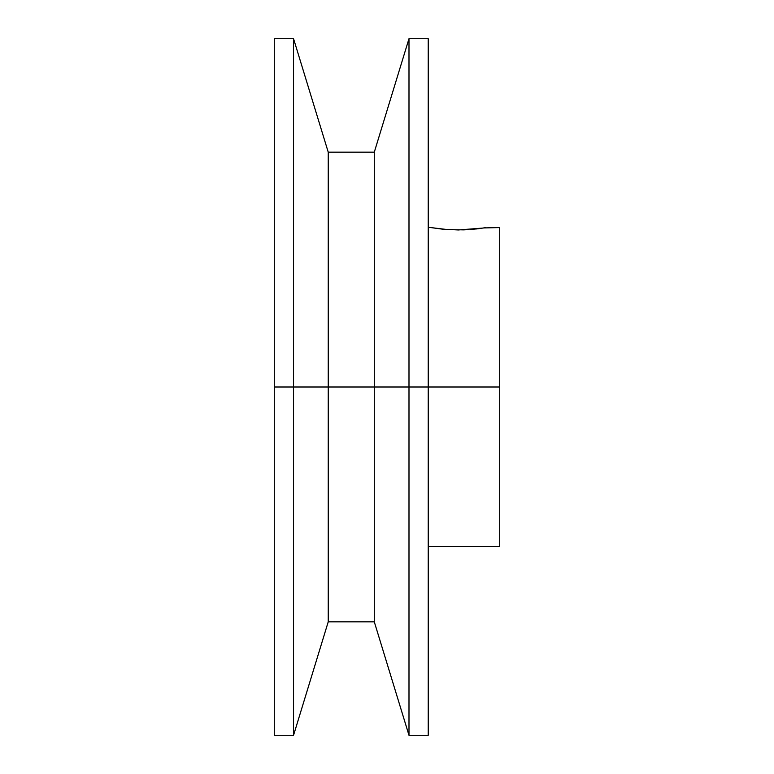 <?xml version="1.0" encoding="UTF-8"?>
<svg xmlns="http://www.w3.org/2000/svg" width="774" height="774" viewBox="0 0 774 774"><rect width="100%" height="100%" fill="white"/><g stroke="black" fill="none" stroke-linecap="round" stroke-linejoin="round"><path stroke-width="1.16" d="M274.306 735.3L274.306 387L274.306 735.3L293.549 735.3L293.549 387L293.549 735.3L328.234 621.841L328.234 387L328.234 621.841L374.297 621.841L374.297 387L374.297 621.841L408.991 735.3L408.991 387L408.991 735.3L428.225 735.3L428.225 387L408.991 387L408.991 38.7L408.991 387L374.297 387L374.297 152.159L374.297 387L328.234 387L328.234 152.159L328.234 387L293.549 387L293.549 38.7L293.549 387L274.306 387L274.306 38.7L274.306 387L499.694 387L499.694 227.585L483.963 227.924M483.237 228.04L458.401 229.965L443.086 229.239L430.866 227.585L447.836 229.626L463.684 229.878M428.225 735.3L428.225 38.7L428.225 387L499.694 387L499.694 227.585M480.586 228.417L481.631 228.272M485.511 227.672L478.264 228.727M476.291 228.959L477.094 228.862M468.928 229.607L463.781 229.878M470.263 229.52L477.887 228.765M499.694 546.415L499.694 387L499.694 546.415L428.225 546.415M274.306 38.7L293.549 38.7L328.234 152.159L374.297 152.159L408.991 38.7L428.225 38.7M428.225 227.585L430.866 227.585"/></g></svg>
